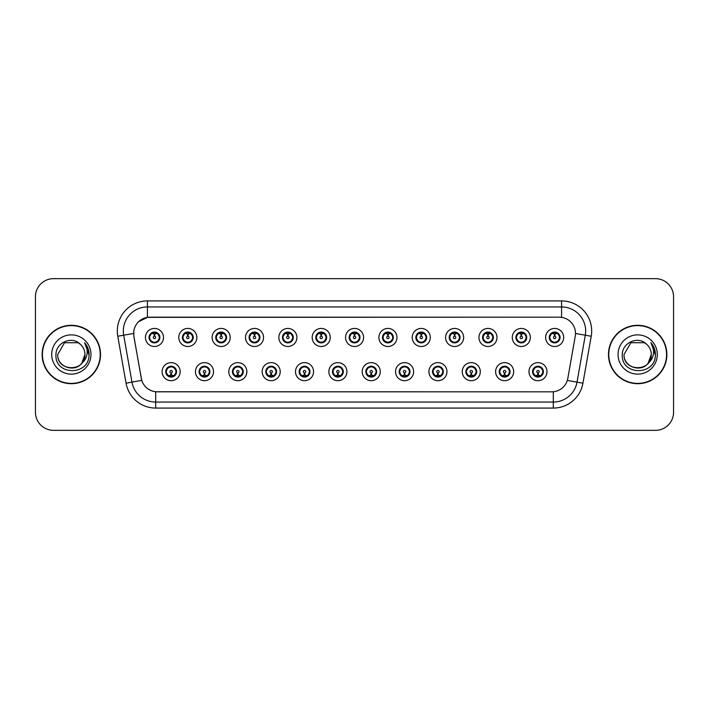 <?xml version="1.0" encoding="UTF-8"?>
<svg xmlns="http://www.w3.org/2000/svg" width="709" height="709" viewBox="0 0 709 709"><rect width="100%" height="100%" fill="white"/><g stroke="black" fill="none" stroke-linecap="round" stroke-linejoin="round"><path stroke-width="1.06" d="M213.515 371.658A9.031 9.031 0 0 1 204.484 380.689A9.031 9.031 0 0 1 195.454 371.658A9.031 9.031 0 0 1 204.484 362.627A9.031 9.031 0 0 1 213.515 371.658M199.069 371.658A5.415 5.415 0 0 0 204.484 377.073A5.415 5.415 0 0 0 209.908 371.658A5.415 5.415 0 0 0 204.484 366.243A5.415 5.415 0 0 0 199.069 371.658L201.17 375.15A4.812 4.812 0 0 1 201.17 368.166L199.123 371.658M246.865 371.658A9.031 9.031 0 0 1 237.834 380.689A9.031 9.031 0 0 1 228.803 371.658A9.031 9.031 0 0 1 237.834 362.627A9.031 9.031 0 0 1 246.865 371.658M232.419 371.658A5.415 5.415 0 0 0 237.834 377.073A5.415 5.415 0 0 0 243.258 371.658A5.415 5.415 0 0 0 237.834 366.243A5.415 5.415 0 0 0 232.419 371.658L234.519 375.15A4.812 4.812 0 0 1 234.519 368.166L232.472 371.658M280.215 371.658A9.031 9.031 0 0 1 271.184 380.689A9.031 9.031 0 0 1 262.153 371.658A9.031 9.031 0 0 1 271.184 362.627A9.031 9.031 0 0 1 280.215 371.658M265.769 371.658A5.415 5.415 0 0 0 271.184 377.073A5.415 5.415 0 0 0 276.607 371.658A5.415 5.415 0 0 0 271.184 366.243A5.415 5.415 0 0 0 265.769 371.658L267.869 375.15A4.812 4.812 0 0 1 267.869 368.166L265.822 371.658M313.564 371.658A9.031 9.031 0 0 1 304.533 380.689A9.031 9.031 0 0 1 295.502 371.658A9.031 9.031 0 0 1 304.533 362.627A9.031 9.031 0 0 1 313.564 371.658M299.118 371.658A5.415 5.415 0 0 0 304.533 377.073A5.415 5.415 0 0 0 309.957 371.658A5.415 5.415 0 0 0 304.533 366.243A5.415 5.415 0 0 0 299.118 371.658L301.219 375.15A4.812 4.812 0 0 1 301.219 368.166L299.171 371.658M346.914 371.658A9.031 9.031 0 0 1 337.883 380.689A9.031 9.031 0 0 1 328.852 371.658A9.031 9.031 0 0 1 337.883 362.627A9.031 9.031 0 0 1 346.914 371.658M332.468 371.658A5.415 5.415 0 0 0 337.883 377.073A5.415 5.415 0 0 0 343.307 371.658A5.415 5.415 0 0 0 337.883 366.243A5.415 5.415 0 0 0 332.468 371.658L334.568 375.15A4.812 4.812 0 0 1 334.568 368.166L332.521 371.658M380.263 371.658A9.031 9.031 0 0 1 371.232 380.689A9.031 9.031 0 0 1 362.202 371.658A9.031 9.031 0 0 1 371.232 362.627A9.031 9.031 0 0 1 380.263 371.658M365.817 371.658A5.415 5.415 0 0 0 371.232 377.073A5.415 5.415 0 0 0 376.656 371.658A5.415 5.415 0 0 0 371.232 366.243A5.415 5.415 0 0 0 365.817 371.658L367.918 375.15A4.812 4.812 0 0 1 367.918 368.166L365.871 371.658M413.613 371.658A9.031 9.031 0 0 1 404.582 380.689A9.031 9.031 0 0 1 395.551 371.658A9.031 9.031 0 0 1 404.582 362.627A9.031 9.031 0 0 1 413.613 371.658M399.167 371.658A5.415 5.415 0 0 0 404.582 377.073A5.415 5.415 0 0 0 410.006 371.658A5.415 5.415 0 0 0 404.582 366.243A5.415 5.415 0 0 0 399.167 371.658L401.267 375.15A4.812 4.812 0 0 1 401.267 368.166L399.22 371.658M446.962 371.658A9.031 9.031 0 0 1 437.932 380.689A9.031 9.031 0 0 1 428.901 371.658A9.031 9.031 0 0 1 437.932 362.627A9.031 9.031 0 0 1 446.962 371.658M432.517 371.658A5.415 5.415 0 0 0 437.932 377.073A5.415 5.415 0 0 0 443.355 371.658A5.415 5.415 0 0 0 437.932 366.243A5.415 5.415 0 0 0 432.517 371.658L434.617 375.15A4.812 4.812 0 0 1 434.617 368.166L432.57 371.658M480.312 371.658A9.031 9.031 0 0 1 471.281 380.689A9.031 9.031 0 0 1 462.25 371.658A9.031 9.031 0 0 1 471.281 362.627A9.031 9.031 0 0 1 480.312 371.658M465.866 371.658A5.415 5.415 0 0 0 471.281 377.073A5.415 5.415 0 0 0 476.705 371.658A5.415 5.415 0 0 0 471.281 366.243A5.415 5.415 0 0 0 465.866 371.658L467.967 375.15A4.812 4.812 0 0 1 467.967 368.166L465.919 371.658M513.662 371.658A9.031 9.031 0 0 1 504.631 380.689A9.031 9.031 0 0 1 495.609 371.658A9.031 9.031 0 0 1 504.631 362.627A9.031 9.031 0 0 1 513.662 371.658M499.216 371.658A5.415 5.415 0 0 0 504.631 377.073A5.415 5.415 0 0 0 510.055 371.658A5.415 5.415 0 0 0 504.631 366.243A5.415 5.415 0 0 0 499.216 371.658L501.316 375.15A4.812 4.812 0 0 1 501.316 368.166L499.269 371.658M547.011 371.658A9.031 9.031 0 0 1 537.98 380.689A9.031 9.031 0 0 1 528.958 371.658A9.031 9.031 0 0 1 537.98 362.627A9.031 9.031 0 0 1 547.011 371.658M532.565 371.658A5.415 5.415 0 0 0 537.98 377.073A5.415 5.415 0 0 0 543.404 371.658A5.415 5.415 0 0 0 537.98 366.243A5.415 5.415 0 0 0 532.565 371.658L534.666 375.15A4.812 4.812 0 0 1 534.666 368.166L532.619 371.658M180.166 371.658A9.031 9.031 0 0 1 171.135 380.689A9.031 9.031 0 0 1 162.104 371.658A9.031 9.031 0 0 1 171.135 362.627A9.031 9.031 0 0 1 180.166 371.658M165.72 371.658A5.415 5.415 0 0 0 171.135 377.073A5.415 5.415 0 0 0 176.559 371.658A5.415 5.415 0 0 0 171.135 366.243A5.415 5.415 0 0 0 165.72 371.658L167.82 375.15A4.812 4.812 0 0 1 167.82 368.166L165.764 371.658M196.845 337.466A9.031 9.031 0 0 1 187.814 346.497A9.031 9.031 0 0 1 178.783 337.466A9.031 9.031 0 0 1 187.814 328.435A9.031 9.031 0 0 1 196.845 337.466M182.39 337.466A5.415 5.415 0 0 0 187.814 342.881A5.415 5.415 0 0 0 193.229 337.466A5.415 5.415 0 0 0 187.814 332.042A5.415 5.415 0 0 0 182.39 337.466L184.5 340.958A4.812 4.812 0 0 1 184.5 333.966L182.443 337.475M230.195 337.466A9.031 9.031 0 0 1 221.164 346.497A9.031 9.031 0 0 1 212.133 337.466A9.031 9.031 0 0 1 221.164 328.435A9.031 9.031 0 0 1 230.195 337.466M215.74 337.466A5.415 5.415 0 0 0 221.164 342.881A5.415 5.415 0 0 0 226.579 337.466A5.415 5.415 0 0 0 221.164 332.042A5.415 5.415 0 0 0 215.74 337.466L217.849 340.958A4.812 4.812 0 0 1 217.849 333.966L215.793 337.475M263.544 337.466A9.031 9.031 0 0 1 254.513 346.497A9.031 9.031 0 0 1 245.482 337.466A9.031 9.031 0 0 1 254.513 328.435A9.031 9.031 0 0 1 263.544 337.466M249.089 337.466A5.415 5.415 0 0 0 254.513 342.881A5.415 5.415 0 0 0 259.928 337.466A5.415 5.415 0 0 0 254.513 332.042A5.415 5.415 0 0 0 249.089 337.466L251.199 340.958A4.812 4.812 0 0 1 251.199 333.966L249.143 337.475M296.894 337.466A9.031 9.031 0 0 1 287.863 346.497A9.031 9.031 0 0 1 278.832 337.466A9.031 9.031 0 0 1 287.863 328.435A9.031 9.031 0 0 1 296.894 337.466M282.439 337.466A5.415 5.415 0 0 0 287.863 342.881A5.415 5.415 0 0 0 293.278 337.466A5.415 5.415 0 0 0 287.863 332.042A5.415 5.415 0 0 0 282.439 337.466L284.548 340.958A4.812 4.812 0 0 1 284.548 333.966L282.492 337.475M330.243 337.466A9.031 9.031 0 0 1 321.212 346.497A9.031 9.031 0 0 1 312.182 337.466A9.031 9.031 0 0 1 321.212 328.435A9.031 9.031 0 0 1 330.243 337.466M315.789 337.466A5.415 5.415 0 0 0 321.212 342.881A5.415 5.415 0 0 0 326.627 337.466A5.415 5.415 0 0 0 321.212 332.042A5.415 5.415 0 0 0 315.789 337.466L317.898 340.958A4.812 4.812 0 0 1 317.898 333.966L315.842 337.475M363.593 337.466A9.031 9.031 0 0 1 354.562 346.497A9.031 9.031 0 0 1 345.531 337.466A9.031 9.031 0 0 1 354.562 328.435A9.031 9.031 0 0 1 363.593 337.466M349.138 337.466A5.415 5.415 0 0 0 354.562 342.881A5.415 5.415 0 0 0 359.977 337.466A5.415 5.415 0 0 0 354.562 332.042A5.415 5.415 0 0 0 349.138 337.466L351.247 340.958A4.812 4.812 0 0 1 351.247 333.966L349.191 337.475M396.943 337.466A9.031 9.031 0 0 1 387.912 346.497A9.031 9.031 0 0 1 378.881 337.466A9.031 9.031 0 0 1 387.912 328.435A9.031 9.031 0 0 1 396.943 337.466M382.488 337.466A5.415 5.415 0 0 0 387.912 342.881A5.415 5.415 0 0 0 393.327 337.466A5.415 5.415 0 0 0 387.912 332.042A5.415 5.415 0 0 0 382.488 337.466L384.597 340.958A4.812 4.812 0 0 1 384.597 333.966L382.541 337.475M430.292 337.466A9.031 9.031 0 0 1 421.261 346.497A9.031 9.031 0 0 1 412.23 337.466A9.031 9.031 0 0 1 421.261 328.435A9.031 9.031 0 0 1 430.292 337.466M415.846 337.466A5.415 5.415 0 0 0 421.261 342.881A5.415 5.415 0 0 0 426.676 337.466A5.415 5.415 0 0 0 421.261 332.042A5.415 5.415 0 0 0 415.846 337.466L417.947 340.958A4.812 4.812 0 0 1 417.956 333.966L415.891 337.475M463.642 337.466A9.031 9.031 0 0 1 454.611 346.497A9.031 9.031 0 0 1 445.58 337.466A9.031 9.031 0 0 1 454.611 328.435A9.031 9.031 0 0 1 463.642 337.466M449.196 337.466A5.415 5.415 0 0 0 454.611 342.881A5.415 5.415 0 0 0 460.026 337.466A5.415 5.415 0 0 0 454.611 332.042A5.415 5.415 0 0 0 449.196 337.466L451.296 340.958A4.812 4.812 0 0 1 451.305 333.966A4.812 4.812 0 0 0 449.79 337.466M496.991 337.466A9.031 9.031 0 0 1 487.96 346.497A9.031 9.031 0 0 1 478.929 337.466A9.031 9.031 0 0 1 487.96 328.435A9.031 9.031 0 0 1 496.991 337.466M482.545 337.466A5.415 5.415 0 0 0 487.96 342.881A5.415 5.415 0 0 0 493.375 337.466A5.415 5.415 0 0 0 487.96 332.042A5.415 5.415 0 0 0 482.545 337.466L484.646 340.958A4.812 4.812 0 0 1 484.655 333.966L482.59 337.475M530.341 337.466A9.031 9.031 0 0 1 521.31 346.497A9.031 9.031 0 0 1 512.279 337.466A9.031 9.031 0 0 1 521.31 328.435A9.031 9.031 0 0 1 530.341 337.466M515.895 337.466A5.415 5.415 0 0 0 521.31 342.881A5.415 5.415 0 0 0 526.725 337.466A5.415 5.415 0 0 0 521.31 332.042A5.415 5.415 0 0 0 515.895 337.466L517.995 340.958A4.812 4.812 0 0 1 518.004 333.966L515.939 337.475M563.69 337.466A9.031 9.031 0 0 1 554.66 346.497A9.031 9.031 0 0 1 545.629 337.466A9.031 9.031 0 0 1 554.66 328.435A9.031 9.031 0 0 1 563.69 337.466M549.245 337.466A5.415 5.415 0 0 0 554.66 342.881A5.415 5.415 0 0 0 560.075 337.466A5.415 5.415 0 0 0 554.66 332.042A5.415 5.415 0 0 0 549.245 337.466L551.345 340.958A4.812 4.812 0 0 1 551.354 333.966L549.289 337.475M163.495 337.466A9.031 9.031 0 0 1 154.465 346.497A9.031 9.031 0 0 1 145.434 337.466A9.031 9.031 0 0 1 154.465 328.435A9.031 9.031 0 0 1 163.495 337.466M149.041 337.466A5.415 5.415 0 0 0 154.465 342.881A5.415 5.415 0 0 0 159.88 337.466A5.415 5.415 0 0 0 154.465 332.042A5.415 5.415 0 0 0 149.041 337.466L151.15 340.958A4.812 4.812 0 0 1 151.15 333.966L149.094 337.475M133.877 336.252A16.254 16.254 0 0 1 149.883 317.18L559.233 317.18A16.254 16.254 0 0 1 575.238 336.252L567.812 378.393A16.254 16.254 0 0 1 551.806 391.82L157.318 391.82A16.254 16.254 0 0 1 141.313 378.393L133.877 336.252M42.132 354.5A29.193 29.193 0 0 0 71.325 383.693A29.193 29.193 0 0 0 100.527 354.5A29.193 29.193 0 0 0 71.325 325.307A29.193 29.193 0 0 0 42.132 354.5M608.473 354.5A29.193 29.193 0 0 0 637.675 383.693A29.193 29.193 0 0 0 666.868 354.5A29.193 29.193 0 0 0 637.675 325.307A29.193 29.193 0 0 0 608.473 354.5M551.744 391.82L155.696 391.749C148.793 390.765 144.14 386.999 141.747 380.441L133.824 336.252L133.753 331.023C135.313 323.49 139.868 318.935 147.419 317.357L559.171 317.18M138.423 321.851L147.419 317.357L147.419 306.944L561.581 306.944A24.079 24.079 0 0 1 585.297 335.206L577.02 382.16A24.079 24.079 0 0 1 553.304 402.056L155.696 402.056A24.079 24.079 0 0 1 131.98 382.16L123.703 335.206A24.079 24.079 0 0 1 147.419 306.944L147.419 300.926L561.581 300.926L561.581 317.348M157.256 391.82L155.696 391.749L155.696 408.074A30.097 30.097 0 0 1 126.06 383.206L117.774 336.252A30.097 30.097 0 0 1 147.419 300.926M126.06 383.206L141.72 380.334M141.348 378.898L141.251 378.393M133.576 333.46L123.703 335.206A24.079 24.079 0 0 1 123.339 331.023M673.55 296.708A18.062 18.062 0 0 0 655.488 278.655L53.512 278.655A18.062 18.062 0 0 0 35.45 296.708L35.45 412.292A18.062 18.062 0 0 0 53.512 430.345L655.488 430.345A18.062 18.062 0 0 0 673.55 412.292L673.55 296.708L673.55 412.292M35.45 296.708L35.45 412.292M655.488 278.655L53.512 278.655M53.512 430.345L655.488 430.345M153.906 333.788L154.411 336.261A1.205 1.205 180 0 0 153.259 337.493A1.205 1.205 180 0 0 154.465 338.672A1.205 1.205 180 0 0 155.661 337.493A1.205 1.205 180 0 0 154.518 336.261L155.014 333.788M157.079 333.425L154.615 333.974M159.277 337.466A4.812 4.812 0 0 1 157.779 340.958L159.826 337.466L157.779 333.974A4.812 4.812 0 0 1 159.277 337.466M155.688 332.805A4.812 4.812 0 0 1 155.723 332.813L155.971 332.264M152.453 333.088L154.234 332.202M154.668 332.654L156.467 333.088M155.395 332.131L154.97 332.672L157.779 333.974C159.755 336.305 159.755 338.627 157.779 340.958L155.723 342.11L155.971 342.669M155.395 342.801L155.138 342.234L155.723 342.11M155.138 342.234L155.236 342.828L155.138 342.234M156.476 341.835C154.961 342.332 153.614 342.332 152.453 341.835M153.534 342.801L153.95 342.252L152.949 342.669M153.534 332.131L153.782 332.698L151.15 333.974C149.165 336.296 149.165 338.627 151.15 340.958L153.197 342.11M153.782 332.698L153.685 332.104L153.782 332.698M154.305 333.974L151.841 333.425M171.693 375.336L171.188 372.854A1.205 1.205 -0 0 0 172.34 371.631A1.205 1.205 -0 0 0 171.135 370.452A1.205 1.205 -0 0 0 169.938 371.631A1.205 1.205 -0 0 0 171.082 372.854L170.585 375.336M168.52 375.699L170.984 375.141M172.065 376.993L171.817 376.426L174.449 375.15C176.435 372.828 176.435 370.497 174.449 368.166A4.812 4.812 0 0 1 174.449 375.158L176.506 371.649L174.449 368.166L172.402 367.014L172.65 366.456M169.912 376.311A4.812 4.812 0 0 1 169.868 376.302L169.619 376.86M173.147 376.036L171.365 376.913M170.931 376.47L169.132 376.036M170.204 376.993L170.63 376.444M170.204 366.323L170.461 366.89L167.82 368.166C165.844 370.488 165.844 372.819 167.82 375.15L170.621 376.444M170.621 366.872L170.364 366.296L170.63 366.863M169.123 367.28C170.639 366.792 171.986 366.792 173.147 367.28M172.065 366.323L171.649 366.872L171.915 366.296M172.402 367.014L171.649 366.872L171.906 366.296M171.906 377.02L171.817 376.426L171.915 377.02M171.286 375.141L173.749 375.699M187.256 333.788L187.761 336.261A1.205 1.205 180 0 0 186.609 337.493A1.205 1.205 180 0 0 187.814 338.672A1.205 1.205 180 0 0 189.011 337.493A1.205 1.205 180 0 0 187.867 336.261L188.364 333.788M190.429 333.425L187.965 333.974M192.626 337.466A4.812 4.812 0 0 1 191.129 340.958L193.176 337.466L191.129 333.974A4.812 4.812 0 0 1 192.626 337.466M189.037 332.805A4.812 4.812 0 0 1 189.073 332.813L189.321 332.264M185.802 333.088L187.584 332.202M188.018 332.654L189.817 333.088M188.745 332.131L188.319 332.672L191.129 333.974C193.105 336.305 193.105 338.627 191.129 340.958L189.073 342.11L189.321 342.669M188.745 342.801L188.488 342.234L189.073 342.11M188.488 342.234L188.585 342.828L188.488 342.234M189.826 341.835C188.31 342.332 186.963 342.332 185.802 341.835M186.884 342.801L187.3 342.252L186.299 342.669M186.884 332.131L187.132 332.698L184.5 333.974C182.514 336.296 182.514 338.627 184.5 340.958L186.547 342.11M187.132 332.698L187.034 332.104L187.132 332.698M187.655 333.974A3.492 3.492 0 0 1 187.663 333.974L185.191 333.425M220.605 333.788L221.111 336.261A1.205 1.205 180 0 0 219.958 337.493A1.205 1.205 180 0 0 221.164 338.672A1.205 1.205 180 0 0 222.36 337.493A1.205 1.205 180 0 0 221.217 336.261L221.713 333.788M223.778 333.425L221.323 333.859A3.616 3.616 0 0 0 221.314 333.859L221.314 333.974M225.976 337.466A4.812 4.812 0 0 1 224.478 340.958L226.525 337.466L224.478 333.974A4.812 4.812 0 0 1 225.976 337.466M222.387 332.805A4.812 4.812 0 0 1 222.422 332.813L222.67 332.264M219.152 333.088L220.933 332.202M221.368 332.654L223.167 333.088M222.094 332.131L221.669 332.672M222.094 342.801L221.837 342.234L224.478 340.958C226.455 338.627 226.455 336.305 224.478 333.974L221.678 332.672M221.678 342.252L221.935 342.828L221.669 342.252M223.175 341.835C221.66 342.332 220.313 342.332 219.152 341.835M220.233 342.801L220.65 342.252L220.384 342.828M220.233 332.131L220.481 332.698L217.849 333.974C215.864 336.296 215.864 338.627 217.849 340.958L220.65 342.252L220.393 342.828M220.393 332.104L220.481 332.698L220.384 332.104M221.013 333.974L218.54 333.425M253.955 333.788L254.46 336.261A1.205 1.205 180 0 0 253.308 337.493A1.205 1.205 180 0 0 254.513 338.672A1.205 1.205 180 0 0 255.71 337.493A1.205 1.205 180 0 0 254.566 336.261L255.063 333.788M257.128 333.425L254.664 333.974M259.326 337.466A4.812 4.812 0 0 1 257.828 340.958L259.875 337.466L257.828 333.974A4.812 4.812 0 0 1 259.326 337.466M255.736 332.805A4.812 4.812 0 0 1 255.772 332.813L256.02 332.264M252.501 333.088L254.283 332.202M254.717 332.654L256.516 333.088M255.444 332.131L255.018 332.672L257.828 333.974C259.804 336.305 259.804 338.627 257.828 340.958L255.772 342.11L256.02 342.669M255.444 342.801L255.187 342.234L255.772 342.11M255.187 342.234L255.284 342.828L255.187 342.234M256.525 341.835C255.01 342.332 253.662 342.332 252.501 341.835M253.583 342.801L253.999 342.252L252.998 342.669M253.583 332.131L253.831 332.698L251.199 333.974C249.213 336.296 249.213 338.627 251.199 340.958L253.246 342.11M253.831 332.698L253.733 332.104L253.831 332.698M254.363 333.974L251.89 333.425M287.305 333.788L287.81 336.261A1.205 1.205 180 0 0 286.658 337.493A1.205 1.205 180 0 0 287.863 338.672A1.205 1.205 180 0 0 289.059 337.493A1.205 1.205 180 0 0 287.916 336.261L288.412 333.788M290.477 333.425L288.014 333.974M292.675 337.466A4.812 4.812 0 0 1 291.177 340.958L293.225 337.466L291.177 333.974A4.812 4.812 0 0 1 292.675 337.466M289.086 332.805A4.812 4.812 0 0 1 289.121 332.813L289.369 332.264M285.851 333.088L287.632 332.202M288.067 332.654L289.866 333.088M288.793 332.131L288.368 332.672L291.177 333.974C293.154 336.305 293.154 338.627 291.177 340.958L289.121 342.11L289.369 342.669M288.793 342.801L288.536 342.234L289.121 342.11M288.536 342.234L288.634 342.828L288.536 342.234M289.875 341.835C288.359 342.332 287.012 342.332 285.851 341.835M286.932 342.801L287.349 342.252L286.347 342.669M286.932 332.131L287.18 332.698L284.548 333.974C282.563 336.296 282.563 338.627 284.548 340.958L286.596 342.11M287.18 332.698L287.083 332.104L287.18 332.698M287.712 333.974L285.24 333.425M205.043 375.336L204.538 372.854A1.205 1.205 -0 0 0 205.69 371.631A1.205 1.205 -0 0 0 204.484 370.452A1.205 1.205 -0 0 0 203.288 371.631A1.205 1.205 -0 0 0 204.431 372.854L203.935 375.336M201.87 375.699L204.334 375.141M205.415 376.993L205.167 376.426L207.799 375.15C209.784 372.828 209.784 370.497 207.799 368.166A4.812 4.812 0 0 1 207.799 375.158L209.855 371.649L207.799 368.166L205.752 367.014L206 366.456M203.261 376.311A4.812 4.812 0 0 1 203.217 376.302L202.969 376.86M206.496 376.036L204.715 376.913M204.281 376.47L202.482 376.036M203.554 376.993L203.979 376.444L201.17 375.15C199.194 372.819 199.194 370.488 201.17 368.166L203.217 367.014L202.969 366.456M203.554 366.323L203.811 366.89L203.217 367.014M203.811 366.89L203.713 366.296L203.811 366.89M202.473 367.28C203.988 366.792 205.335 366.792 206.496 367.28M205.415 366.323L204.998 366.872L205.264 366.296L204.998 366.863L205.752 367.014M205.167 376.426L205.264 377.02L205.167 376.426M204.635 375.141L207.099 375.699M238.392 375.336L237.887 372.854A1.205 1.205 -0 0 0 239.039 371.631A1.205 1.205 -0 0 0 237.834 370.452A1.205 1.205 -0 0 0 236.638 371.631A1.205 1.205 -0 0 0 237.781 372.854L237.285 375.336M235.22 375.699L237.683 375.141M238.765 376.993L238.516 376.426L241.149 375.15C243.134 372.828 243.134 370.497 241.149 368.166A4.812 4.812 0 0 1 241.149 375.158L243.205 371.649L241.149 368.166L239.101 367.014L239.35 366.456M236.611 376.311A4.812 4.812 0 0 1 236.567 376.302L236.319 376.86M239.846 376.036L238.064 376.913M237.63 376.47L235.831 376.036M236.903 376.993L237.329 376.444L234.519 375.15C232.543 372.819 232.543 370.488 234.519 368.166L236.567 367.014L236.319 366.456M236.903 366.323L237.161 366.89L236.567 367.014M237.161 366.89L237.063 366.296L237.161 366.89M235.822 367.28C237.338 366.792 238.685 366.792 239.846 367.28M238.765 366.323L238.348 366.872L238.614 366.296L238.348 366.863L239.101 367.014M238.516 376.426L238.614 377.02L238.516 376.426M237.985 375.141L240.457 375.699M271.742 375.336L271.237 372.854A1.205 1.205 -0 0 0 272.389 371.631A1.205 1.205 -0 0 0 271.184 370.452A1.205 1.205 -0 0 0 269.987 371.631A1.205 1.205 -0 0 0 271.13 372.854L270.634 375.336M268.569 375.699L271.033 375.141M272.114 376.993L271.866 376.426L274.498 375.15C276.483 372.828 276.483 370.497 274.498 368.166A4.812 4.812 0 0 1 274.498 375.158L276.554 371.649L274.498 368.166L272.451 367.014L272.699 366.456M269.961 376.311A4.812 4.812 0 0 1 269.925 376.302L269.677 376.86M273.195 376.036L271.414 376.913M270.98 376.47L269.181 376.036M270.253 376.993L270.678 376.444L267.869 375.15C265.893 372.819 265.893 370.488 267.869 368.166L269.925 367.014L269.677 366.456M270.253 366.323L270.51 366.89L269.925 367.014M270.51 366.89L270.413 366.296L270.51 366.89M269.172 367.28C270.687 366.792 272.034 366.792 273.195 367.28M272.114 366.323L271.698 366.872L271.964 366.296L271.698 366.863L272.451 367.014M271.866 376.426L271.964 377.02L271.866 376.426M271.334 375.141L273.807 375.699M100.226 354.5A28.892 28.892 0 0 0 71.325 325.608A28.892 28.892 0 0 0 42.434 354.5A28.892 28.892 0 0 0 71.325 383.392A28.892 28.892 0 0 0 100.226 354.5M81.721 363.283L84.938 354.5C85.771 372.057 56.888 372.057 57.721 354.5L64.528 342.713L78.132 342.713L80.241 344.219C71.893 335.463 55.816 342.677 55.967 354.5C54.433 375.504 88.492 376.054 89.042 355.519L89.077 354.5C89.024 350.033 87.535 346.116 84.619 342.739C86.844 346.382 87.624 350.308 86.968 354.5C86.33 358.072 84.593 360.987 81.757 363.247A13.613 13.613 0 0 0 84.938 354.5C85.771 372.057 56.888 372.057 57.721 354.5L64.528 342.713M81.757 363.247C74.534 373.005 57.012 366.757 57.721 354.5M84.938 354.5A13.613 13.613 0 0 0 80.241 344.219M51.704 354.5A19.63 19.63 0 0 0 71.325 374.13A19.63 19.63 0 0 0 90.956 354.5A19.63 19.63 0 0 0 71.325 334.87A19.63 19.63 0 0 0 51.704 354.5M84.619 342.739L89.068 355.014L88.244 349.12L89.068 355.014L88.244 349.12L89.068 355.014L84.752 342.89L89.068 355.014M666.566 354.5A28.892 28.892 0 0 0 637.675 325.608A28.892 28.892 0 0 0 608.774 354.5A28.892 28.892 0 0 0 637.675 383.392A28.892 28.892 0 0 0 666.566 354.5M648.061 363.283L651.279 354.5C652.112 372.057 623.229 372.057 624.062 354.5L630.868 342.713L644.472 342.713L646.59 344.219C638.233 335.463 622.156 342.677 622.307 354.5C620.774 375.504 654.841 376.054 655.391 355.519L655.417 354.5C655.364 350.033 653.884 346.116 650.959 342.739C653.184 346.382 653.964 350.308 653.308 354.5C652.679 358.072 650.942 360.987 648.097 363.247A13.613 13.613 0 0 0 651.279 354.5C652.112 372.057 623.229 372.057 624.062 354.5C623.353 366.757 640.874 373.005 648.097 363.247M644.472 342.713L646.59 344.219A13.613 13.613 0 0 1 651.279 354.5M618.044 354.5A19.63 19.63 0 0 0 637.675 374.13A19.63 19.63 0 0 0 657.296 354.5A19.63 19.63 0 0 0 637.675 334.87A19.63 19.63 0 0 0 618.044 354.5M650.959 342.739L655.408 355.014L654.584 349.12L655.408 355.014L654.584 349.12L655.408 355.014L651.092 342.89L655.408 355.014M320.654 333.788L321.159 336.261A1.205 1.205 180 0 0 320.007 337.493A1.205 1.205 180 0 0 321.212 338.672A1.205 1.205 180 0 0 322.409 337.493A1.205 1.205 180 0 0 321.266 336.261L321.762 333.788M323.827 333.425L321.363 333.974M326.025 337.466A4.812 4.812 0 0 1 324.527 340.958L326.574 337.466L324.527 333.974A4.812 4.812 0 0 1 326.025 337.466M322.435 332.805A4.812 4.812 0 0 1 322.48 332.813L322.728 332.264M319.201 333.088L320.982 332.202M321.416 332.654L323.215 333.088M322.143 332.131L321.718 332.672L324.527 333.974C326.503 336.305 326.503 338.627 324.527 340.958L322.48 342.11L322.728 342.669M322.143 342.801L321.886 342.234L322.48 342.11M321.886 342.234L321.983 342.828L321.886 342.234M323.224 341.835C321.709 342.332 320.362 342.332 319.201 341.835M320.282 342.801L320.698 342.252L319.697 342.669M320.282 332.131L320.53 332.698L317.898 333.974C315.913 336.296 315.913 338.627 317.898 340.958L319.945 342.11M320.53 332.698L320.433 332.104L320.53 332.698M321.062 333.974L318.589 333.425M354.004 333.788L354.509 336.261A1.205 1.205 180 0 0 353.357 337.493A1.205 1.205 180 0 0 354.562 338.672A1.205 1.205 180 0 0 355.758 337.493A1.205 1.205 180 0 0 354.615 336.261L355.112 333.788M357.176 333.425L354.713 333.974M359.374 337.466A4.812 4.812 0 0 1 357.877 340.958L359.924 337.466L357.877 333.974A4.812 4.812 0 0 1 359.374 337.466M355.785 332.805A4.812 4.812 0 0 1 355.829 332.813L356.078 332.264M352.55 333.088L354.332 332.202M354.766 332.654L356.565 333.088M355.493 332.131L355.067 332.672L357.877 333.974C359.853 336.305 359.853 338.627 357.877 340.958L355.829 342.11L356.078 342.669M355.493 342.801L355.236 342.234L355.829 342.11M355.236 342.234L355.333 342.828L355.236 342.234M356.574 341.835C355.058 342.332 353.711 342.332 352.55 341.835M353.631 342.801L354.048 342.252L353.047 342.669M353.631 332.131L353.88 332.698L351.247 333.974C349.262 336.296 349.262 338.627 351.247 340.958L353.295 342.11M353.88 332.698L353.782 332.104L353.88 332.698M354.411 333.974L351.948 333.425M387.353 333.788L387.858 336.261A1.205 1.205 180 0 0 386.706 337.493A1.205 1.205 180 0 0 387.912 338.672A1.205 1.205 180 0 0 389.108 337.493A1.205 1.205 180 0 0 387.965 336.261L388.461 333.788M390.526 333.425L388.062 333.974M392.724 337.466A4.812 4.812 0 0 1 391.226 340.958L393.282 337.466L391.226 333.974A4.812 4.812 0 0 1 392.724 337.466M389.135 332.805A4.812 4.812 0 0 1 389.179 332.813L389.427 332.264M385.9 333.088L387.681 332.202M388.115 332.654L389.915 333.088M388.842 332.131L388.417 332.672M388.842 342.801L388.585 342.234L391.226 340.958C393.203 338.627 393.203 336.305 391.226 333.974L388.426 332.672M388.426 342.252L388.683 342.828L388.417 342.252M389.923 341.835C388.408 342.332 387.061 342.332 385.9 341.835M386.981 342.801L387.398 342.252L387.132 342.828M386.981 332.131L387.229 332.698L384.597 333.974C382.612 336.296 382.612 338.627 384.597 340.958L387.398 342.252L387.141 342.828M387.141 332.104L387.229 332.698L387.132 332.104M387.761 333.974L385.297 333.425M305.092 375.336L304.586 372.854A1.205 1.205 -0 0 0 305.739 371.631A1.205 1.205 -0 0 0 304.533 370.452A1.205 1.205 -0 0 0 303.337 371.631A1.205 1.205 -0 0 0 304.48 372.854L303.984 375.336M301.919 375.699L304.383 375.141M305.464 376.993L305.216 376.426L307.848 375.15C309.833 372.828 309.833 370.497 307.848 368.166A4.812 4.812 0 0 1 307.848 375.158L309.904 371.649L307.848 368.166L305.801 367.014L306.049 366.456M303.31 376.311A4.812 4.812 0 0 1 303.275 376.302L303.027 376.86M306.545 376.036L304.764 376.913M304.329 376.47L302.53 376.036M303.603 376.993L304.028 376.444L301.219 375.15C299.242 372.819 299.242 370.488 301.219 368.166L303.275 367.014L303.027 366.456M303.603 366.323L303.86 366.89L303.275 367.014M303.86 366.89L303.762 366.296L303.86 366.89M302.521 367.28C304.037 366.792 305.384 366.792 306.545 367.28M305.464 366.323L305.047 366.872L305.313 366.296L305.047 366.863L305.801 367.014M305.216 376.426L305.313 377.02L305.216 376.426M304.684 375.141L307.157 375.699M338.441 375.336L337.936 372.854A1.205 1.205 -0 0 0 339.088 371.631A1.205 1.205 -0 0 0 337.883 370.452A1.205 1.205 -0 0 0 336.686 371.631A1.205 1.205 -0 0 0 337.83 372.854L337.333 375.336M335.268 375.699L337.723 375.265A3.616 3.616 0 0 0 337.732 375.265L337.732 375.141M338.813 376.993L338.565 376.426L341.197 375.15C343.183 372.828 343.183 370.497 341.197 368.166A4.812 4.812 0 0 1 341.197 375.158L343.253 371.649L341.197 368.166L339.15 367.014L339.398 366.456M336.952 376.993L337.209 376.426L336.624 376.302A4.812 4.812 0 0 1 336.624 376.302L336.376 376.86M339.895 376.036L338.113 376.913M337.679 376.47L335.88 376.036M337.369 376.444L337.112 377.02L337.378 376.444M336.952 366.323L337.209 366.89L334.568 368.166C332.592 370.488 332.592 372.819 334.568 375.15L336.624 376.302M337.369 366.872L337.112 366.296L337.378 366.863M335.871 367.28C337.387 366.792 338.734 366.792 339.895 367.28M338.813 366.323L338.397 366.872L338.663 366.296M339.15 367.014L338.397 366.872L338.654 366.296M338.654 377.02L338.565 376.426L338.663 377.02M338.033 375.141L340.506 375.699M371.791 375.336L371.286 372.854A1.205 1.205 -0 0 0 372.438 371.631A1.205 1.205 -0 0 0 371.232 370.452A1.205 1.205 -0 0 0 370.036 371.631A1.205 1.205 -0 0 0 371.179 372.854L370.683 375.336M368.618 375.699L371.082 375.141M372.163 376.993L371.915 376.426L374.547 375.15C376.532 372.828 376.532 370.497 374.547 368.166A4.812 4.812 0 0 1 374.547 375.158L376.603 371.649L374.547 368.166L372.5 367.014L372.748 366.456M370.009 376.311A4.812 4.812 0 0 1 369.974 376.302L369.726 376.86M373.244 376.036L371.463 376.913M371.029 376.47L369.229 376.036M370.302 376.993L370.727 376.444L367.918 375.15C365.941 372.819 365.941 370.488 367.918 368.166L369.974 367.014L369.726 366.456M370.302 366.323L370.559 366.89L369.974 367.014M370.559 366.89L370.461 366.296L370.559 366.89M369.221 367.28C370.736 366.792 372.083 366.792 373.244 367.28M372.163 366.323L371.746 366.872L372.012 366.296L371.746 366.863L372.5 367.014M371.915 376.426L372.012 377.02L371.915 376.426M371.392 375.141A3.492 3.492 0 0 1 371.383 375.141L373.856 375.699M420.703 333.788L421.208 336.261A1.205 1.205 180 0 0 420.056 337.493A1.205 1.205 180 0 0 421.261 338.672A1.205 1.205 180 0 0 422.458 337.493A1.205 1.205 180 0 0 421.314 336.261L421.811 333.788M423.876 333.425L421.412 333.974M426.074 337.466A4.812 4.812 0 0 1 424.576 340.958L426.632 337.466L424.576 333.974A4.812 4.812 0 0 1 426.074 337.466M422.484 332.805A4.812 4.812 0 0 1 422.529 332.813L422.777 332.264M419.249 333.088L421.031 332.202M421.474 332.654L423.264 333.088M422.192 332.131L421.766 332.672L424.576 333.974C426.552 336.305 426.552 338.627 424.576 340.958L422.529 342.11L422.777 342.669M422.192 342.801L421.935 342.234L422.529 342.11M421.935 342.234L422.032 342.828L421.935 342.234M423.273 341.835C421.758 342.332 420.41 342.332 419.249 341.835M420.331 342.801L420.747 342.252L419.746 342.669M420.331 332.131L420.579 332.698L417.947 333.974C415.961 336.296 415.961 338.627 417.947 340.958L419.994 342.11M420.579 332.698L420.481 332.104L420.579 332.698M421.111 333.974L418.647 333.425M454.052 333.788L454.558 336.261A1.205 1.205 180 0 0 453.406 337.493A1.205 1.205 180 0 0 454.611 338.672A1.205 1.205 180 0 0 455.807 337.493A1.205 1.205 180 0 0 454.664 336.261L455.16 333.788M457.225 333.425L454.761 333.974M459.423 337.466A4.812 4.812 0 0 1 457.925 340.958L459.981 337.466L457.925 333.974A4.812 4.812 0 0 1 459.423 337.466M455.834 332.805A4.812 4.812 0 0 1 455.878 332.813L456.126 332.264M452.599 333.088L454.38 332.202M454.824 332.654L456.614 333.088M455.541 332.131L455.116 332.672L457.925 333.974C459.902 336.305 459.902 338.627 457.925 340.958L455.878 342.11L456.126 342.669M455.541 342.801L455.284 342.234L455.878 342.11M455.284 342.234L455.382 342.828L455.284 342.234M456.623 341.835C455.107 342.332 453.76 342.332 452.599 341.835M453.68 342.801L454.097 342.252L453.095 342.669M453.68 332.131L453.928 332.698L451.296 333.974C449.311 336.296 449.311 338.627 451.296 340.958L453.343 342.11M453.928 332.698L453.831 332.104L453.928 332.698M451.296 333.974L449.24 337.475M454.46 333.974L451.996 333.425M487.402 333.788L487.907 336.261A1.205 1.205 180 0 0 486.755 337.493A1.205 1.205 180 0 0 487.96 338.672A1.205 1.205 180 0 0 489.157 337.493A1.205 1.205 180 0 0 488.014 336.261L488.51 333.788M490.575 333.425L488.111 333.974M492.773 337.466A4.812 4.812 0 0 1 491.275 340.958L493.331 337.466L491.275 333.974A4.812 4.812 0 0 1 492.773 337.466M489.183 332.805A4.812 4.812 0 0 1 489.228 332.813L489.476 332.264M485.949 333.088L487.73 332.202M488.173 332.654L489.963 333.088M488.891 332.131L488.466 332.672L491.275 333.974C493.251 336.305 493.251 338.627 491.275 340.958L489.228 342.11L489.476 342.669M488.891 342.801L488.634 342.234L489.228 342.11M488.634 342.234L488.731 342.828L488.634 342.234M489.972 341.835C488.457 342.332 487.11 342.332 485.949 341.835M487.03 342.801L487.446 342.252L486.445 342.669M487.03 332.131L487.278 332.698L484.646 333.974C482.661 336.296 482.661 338.627 484.646 340.958L486.693 342.11M487.278 332.698L487.18 332.104L487.278 332.698M487.81 333.974L485.346 333.425M520.752 333.788L521.257 336.261A1.205 1.205 180 0 0 520.105 337.493A1.205 1.205 180 0 0 521.31 338.672A1.205 1.205 180 0 0 522.515 337.493A1.205 1.205 180 0 0 521.363 336.261L521.859 333.788M523.924 333.425L521.461 333.974M526.122 337.466A4.812 4.812 0 0 1 524.625 340.958L526.681 337.466L524.625 333.974A4.812 4.812 0 0 1 526.122 337.466M522.533 332.805A4.812 4.812 0 0 1 522.577 332.813L522.825 332.264M519.298 333.088L521.08 332.202M521.523 332.654L523.313 333.088M522.241 332.131L521.815 332.672L524.625 333.974C526.601 336.305 526.601 338.627 524.625 340.958L522.577 342.11L522.825 342.669M522.241 342.801L521.984 342.234L522.577 342.11M521.984 342.234L522.081 342.828L521.984 342.234M523.322 341.835C521.806 342.332 520.459 342.332 519.298 341.835M520.379 342.801L520.796 342.252L519.794 342.669M520.379 332.131L520.628 332.698L517.995 333.974C516.01 336.296 516.01 338.627 517.995 340.958L520.043 342.11M520.628 332.698L520.53 332.104L520.628 332.698M521.159 333.974L518.696 333.425M554.101 333.788L554.606 336.261A1.205 1.205 180 0 0 553.454 337.493A1.205 1.205 180 0 0 554.66 338.672A1.205 1.205 180 0 0 555.865 337.493A1.205 1.205 180 0 0 554.713 336.261L555.209 333.788M557.274 333.425L554.81 333.974M559.472 337.466A4.812 4.812 0 0 1 557.974 340.958L560.03 337.466L557.974 333.974A4.812 4.812 0 0 1 559.472 337.466M555.891 332.805A4.812 4.812 0 0 1 555.927 332.813L556.175 332.264M552.648 333.088L554.429 332.202M554.872 332.654L556.662 333.088M555.59 332.131L555.174 332.672L555.439 332.104M555.59 342.801L555.333 342.234L557.974 340.958C559.95 338.627 559.95 336.305 557.974 333.974L555.174 332.672M555.174 342.252L555.439 342.828M556.671 341.835C555.156 342.332 553.818 342.332 552.648 341.835M553.729 342.801L554.146 342.252L553.88 342.828M553.729 332.131L553.977 332.698L551.345 333.974C549.36 336.296 549.36 338.627 551.345 340.958L554.146 342.252L553.889 342.828M553.889 332.104L553.977 332.698L553.88 332.104M554.509 333.974L552.045 333.425M405.14 375.336L404.635 372.854A1.205 1.205 -0 0 0 405.787 371.631A1.205 1.205 -0 0 0 404.582 370.452A1.205 1.205 -0 0 0 403.386 371.631A1.205 1.205 -0 0 0 404.529 372.854L404.033 375.336M401.968 375.699L404.431 375.141M405.513 376.993L405.264 376.426L407.897 375.15C409.882 372.828 409.882 370.497 407.897 368.166A4.812 4.812 0 0 1 407.897 375.158L409.953 371.649L407.897 368.166L405.849 367.014L406.097 366.456M403.359 376.311A4.812 4.812 0 0 1 403.324 376.302L403.075 376.86M406.594 376.036L404.812 376.913M404.378 376.47L402.579 376.036M403.651 376.993L404.077 376.444L401.267 375.15C399.291 372.819 399.291 370.488 401.267 368.166L403.324 367.014L403.075 366.456M403.651 366.323L403.908 366.89L403.324 367.014M403.908 366.89L403.811 366.296L403.908 366.89M402.57 367.28C404.086 366.792 405.433 366.792 406.594 367.28M405.513 366.323L405.096 366.872L405.362 366.296L405.096 366.863L405.849 367.014M405.264 376.426L405.362 377.02L405.264 376.426M404.742 375.141L407.205 375.699M438.49 375.336L437.985 372.854A1.205 1.205 -0 0 0 439.137 371.631A1.205 1.205 -0 0 0 437.932 370.452A1.205 1.205 -0 0 0 436.735 371.631A1.205 1.205 -0 0 0 437.878 372.854L437.382 375.336M435.317 375.699L437.781 375.141M438.862 376.993L438.614 376.426L441.246 375.15C443.231 372.828 443.231 370.497 441.246 368.166A4.812 4.812 0 0 1 441.246 375.158L443.302 371.649L441.246 368.166L439.199 367.014L439.447 366.456M436.709 376.311A4.812 4.812 0 0 1 436.673 376.302L436.425 376.86M439.943 376.036L438.162 376.913M437.728 376.47L435.929 376.036M437.001 376.993L437.426 376.444L434.617 375.15C432.641 372.819 432.641 370.488 434.617 368.166L436.673 367.014L436.425 366.456M437.001 366.323L437.258 366.89L436.673 367.014M437.258 366.89L437.161 366.296L437.258 366.89M435.92 367.28C437.435 366.792 438.782 366.792 439.943 367.28M438.862 366.323L438.446 366.872L438.711 366.296L438.446 366.863L439.199 367.014M438.614 376.426L438.711 377.02L438.614 376.426M438.091 375.141L440.555 375.699M471.839 375.336L471.334 372.854A1.205 1.205 -0 0 0 472.486 371.631A1.205 1.205 -0 0 0 471.281 370.452A1.205 1.205 -0 0 0 470.085 371.631A1.205 1.205 -0 0 0 471.228 372.854L470.732 375.336M468.667 375.699L471.13 375.141M472.221 376.993L471.964 376.426L474.596 375.15C476.581 372.828 476.581 370.497 474.596 368.166A4.812 4.812 0 0 1 474.596 375.158L476.652 371.649L474.596 368.166L472.549 367.014L472.797 366.456M470.058 376.311A4.812 4.812 0 0 1 470.023 376.302L469.775 376.86M473.293 376.036L471.512 376.913M471.077 376.47L469.278 376.036M470.351 376.993L470.776 376.444L467.967 375.15C465.99 372.819 465.99 370.488 467.967 368.166L470.023 367.014L469.775 366.456M470.351 366.323L470.608 366.89L470.023 367.014M470.608 366.89L470.51 366.296L470.608 366.89M469.269 367.28C470.785 366.792 472.132 366.792 473.293 367.28M472.221 366.323L471.795 366.872L472.061 366.296L471.795 366.863L472.549 367.014M471.964 376.426L472.061 377.02L471.964 376.426M471.441 375.141L473.904 375.699M505.189 375.336L504.684 372.854A1.205 1.205 -0 0 0 505.836 371.631A1.205 1.205 -0 0 0 504.631 370.452A1.205 1.205 -0 0 0 503.434 371.631A1.205 1.205 -0 0 0 504.578 372.854L504.081 375.336M502.016 375.699L504.48 375.141M505.57 376.993L505.313 376.426L507.954 375.15C509.931 372.828 509.931 370.497 507.954 368.166A4.812 4.812 0 0 1 507.945 375.158L510.001 371.649L507.954 368.166L505.898 367.014L506.146 366.456M503.7 376.993L503.957 376.426L503.372 376.302A4.812 4.812 0 0 1 503.372 376.302L503.124 376.86M506.643 376.036L504.861 376.913M504.427 376.47L502.628 376.036M504.117 376.444L503.86 377.02L504.126 376.444M503.7 366.323L503.957 366.89L501.316 368.166C499.34 370.488 499.34 372.819 501.316 375.15L503.372 376.302M504.117 366.872L503.86 366.296L504.126 366.863M502.619 367.28C504.134 366.792 505.482 366.792 506.643 367.28M505.57 366.323L505.145 366.872L505.411 366.296M505.898 367.014L505.145 366.872L505.402 366.296M505.402 377.02L505.313 376.426L505.411 377.02M504.79 375.141L507.254 375.699M538.539 375.336L538.034 372.854A1.205 1.205 -0 0 0 539.186 371.631A1.205 1.205 -0 0 0 537.98 370.452A1.205 1.205 -0 0 0 536.784 371.631A1.205 1.205 -0 0 0 537.927 372.854L537.431 375.336M535.366 375.699L537.83 375.141M538.92 366.323L538.663 366.89L541.304 368.166C543.28 370.497 543.28 372.828 541.304 375.15L543.351 371.649L541.304 368.166A4.812 4.812 0 0 1 541.295 375.158A4.812 4.812 0 0 0 542.802 371.658M536.757 376.311A4.812 4.812 0 0 1 536.722 376.302L536.474 376.86M539.992 376.036L538.211 376.913M537.776 376.47L535.977 376.036M537.05 376.993L537.475 376.444L534.666 375.15C532.689 372.819 532.689 370.488 534.666 368.166L536.722 367.014L536.474 366.456M537.05 366.323L537.307 366.89L536.722 367.014M537.307 366.89L537.209 366.296L537.307 366.89M535.969 367.28C537.484 366.792 538.831 366.792 539.992 367.28M538.663 366.89L538.76 366.296L538.663 366.89M538.92 376.993L538.663 376.426L541.304 375.15M538.663 376.426L538.76 377.02L538.663 376.426M538.14 375.141L540.604 375.699M561.581 300.926A30.097 30.097 0 0 1 591.226 336.252L582.94 383.206A30.097 30.097 0 0 1 553.304 408.074L155.696 408.074M553.304 391.758L553.304 408.074M567.306 380.449L582.94 383.206M575.486 333.478L591.226 336.252M117.774 336.252L123.703 335.206M149.643 337.466A4.812 4.812 0 0 1 151.15 333.966M153.197 332.813L152.949 332.264M175.956 371.658A4.812 4.812 0 0 1 174.449 375.158M169.868 367.014L169.619 366.456M172.402 376.302L172.65 376.86M182.993 337.466A4.812 4.812 0 0 1 184.5 333.966M186.547 332.813L186.299 332.264M216.342 337.466A4.812 4.812 0 0 1 217.849 333.966M222.422 342.11L222.67 342.669M219.896 332.813L219.648 332.264M219.896 342.11L219.648 342.669M249.692 337.466A4.812 4.812 0 0 1 251.199 333.966M253.246 332.813L252.998 332.264M283.042 337.466A4.812 4.812 0 0 1 284.548 333.966M286.596 332.813L286.347 332.264M209.306 371.658A4.812 4.812 0 0 1 207.799 375.158M205.752 376.302L206 376.86M242.655 371.658A4.812 4.812 0 0 1 241.149 375.158M239.101 376.302L239.35 376.86M276.005 371.658A4.812 4.812 0 0 1 274.498 375.158M272.451 376.302L272.699 376.86M316.391 337.466A4.812 4.812 0 0 1 317.898 333.966M319.945 332.813L319.697 332.264M349.741 337.466A4.812 4.812 0 0 1 351.247 333.966M353.295 332.813L353.047 332.264M383.09 337.466A4.812 4.812 0 0 1 384.597 333.966M389.179 342.11L389.427 342.669M386.644 332.813L386.396 332.264M386.644 342.11L386.396 342.669M309.354 371.658A4.812 4.812 0 0 1 307.848 375.158M305.801 376.302L306.049 376.86M342.704 371.658A4.812 4.812 0 0 1 341.197 375.158M336.624 367.014L336.376 366.456M339.15 376.302L339.398 376.86M376.054 371.658A4.812 4.812 0 0 1 374.547 375.158M372.5 376.302L372.748 376.86M416.44 337.466A4.812 4.812 0 0 1 417.956 333.966M419.994 332.813L419.746 332.264M453.343 332.813L453.095 332.264M483.139 337.466A4.812 4.812 0 0 1 484.655 333.966M486.693 332.813L486.445 332.264M516.489 337.466A4.812 4.812 0 0 1 518.004 333.966M520.043 332.813L519.794 332.264M549.847 337.466A4.812 4.812 0 0 1 551.354 333.966M555.927 342.11L556.175 342.669M553.392 332.813L553.144 332.264M553.392 342.11L553.144 342.669M409.403 371.658A4.812 4.812 0 0 1 407.897 375.158M405.849 376.302L406.097 376.86M442.753 371.658A4.812 4.812 0 0 1 441.246 375.158M439.199 376.302L439.447 376.86M476.102 371.658A4.812 4.812 0 0 1 474.596 375.158M472.549 376.302L472.797 376.86M509.452 371.658A4.812 4.812 0 0 1 507.945 375.158M503.372 367.014L503.124 366.456M505.898 376.302L506.146 376.86M539.248 376.302L539.496 376.86M539.248 367.014L539.496 366.456M555.431 332.104L555.165 332.672M555.165 342.252L555.431 342.828"/></g></svg>
